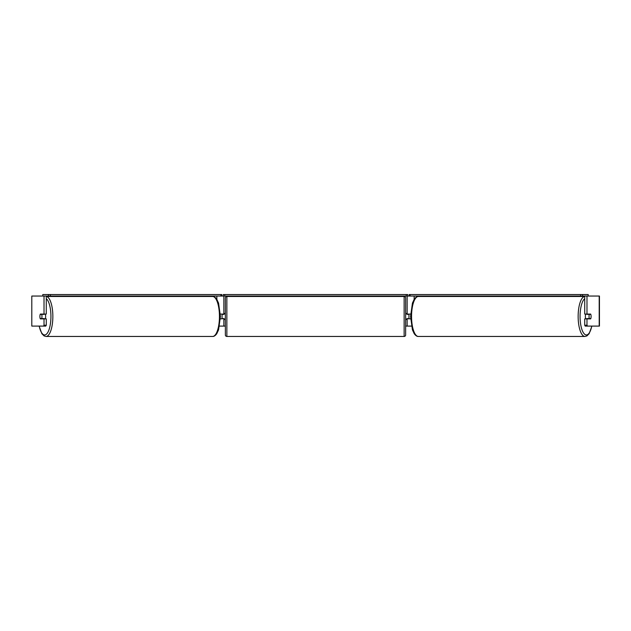 <?xml version="1.0" encoding="UTF-8"?>
<svg xmlns="http://www.w3.org/2000/svg" width="631" height="631" viewBox="0 0 631 631"><rect width="100%" height="100%" fill="white"/><g stroke="black" fill="none" stroke-linecap="round" stroke-linejoin="round"><path stroke-width="0.95" d="M220.385 318.884L223.855 318.576M219.541 326.093L223.855 326.093L223.855 318.884M43.507 326.093L44.02 325.225L46.284 325.225L45.771 326.093L31.802 326.093L31.802 296.042L46.284 296.042L46.284 314.072L44.02 314.072L44.02 296.042L48.437 296.042L48.437 294.543L50.37 294.543L50.37 296.042L220.905 296.042L220.905 294.543L221.804 294.543L221.804 296.042L223.256 296.042L223.256 294.543L407.744 294.543L407.744 296.042L406.246 296.042L406.246 294.543M222.049 318.884L222.049 314.072M223.855 314.372L223.855 296.042M223.855 314.072L220.385 314.072M202.094 296.491L202.094 296.042M410.615 318.884L407.145 318.576M411.459 326.093L407.145 326.093L407.145 318.884M588.21 296.042L588.21 294.543L409.196 294.543L409.196 296.042L407.744 296.042M408.951 318.884L406.845 318.576L406.845 319.483L405.646 319.483M408.951 318.576L408.951 314.072M407.145 314.372L407.145 296.042M407.145 314.072L410.615 314.072M428.906 296.491L428.906 296.042M585.773 318.884A3.005 1.025 -90 0 1 585.363 316.478A3.005 1.025 -90 0 1 585.773 314.072M589.031 316.478A3.005 1.025 -90 0 1 589.322 314.372L590.797 314.372A3.005 1.025 -90 0 1 591.089 316.478A3.005 1.025 -90 0 1 590.797 318.576L589.322 318.576A3.005 1.025 -90 0 1 589.031 316.478M586.901 314.072A3.005 1.025 -90 0 0 586.783 314.372L589.322 314.372M586.901 318.884A3.005 1.025 -90 0 1 586.783 318.576L589.322 318.576M44.02 314.072L40.321 314.072A3.005 1.025 -90 0 0 39.911 316.478A3.005 1.025 -90 0 0 40.321 318.884L44.02 318.884L44.02 325.225M223.855 326.093L225.354 326.093M405.646 326.093L407.145 326.093M587.493 326.093L599.45 326.093L599.45 296.042L584.716 296.042L584.716 314.072L590.679 314.072A3.005 1.025 -90 0 1 590.679 318.884L586.98 318.884L586.98 325.225L587.493 326.093L585.229 326.093L584.716 325.225L584.716 318.884L586.98 318.884M586.98 314.072L586.98 296.042L582.563 296.042L582.563 294.543M584.716 325.225L586.98 325.225M31.802 326.093L31.802 296.042M46.284 325.225L46.284 318.884L44.02 318.884M45.227 318.884A3.005 1.025 -90 0 0 45.637 316.478A3.005 1.025 -90 0 0 45.227 314.072M41.678 318.576A3.005 1.025 -90 0 0 41.969 316.478A3.005 1.025 -90 0 0 41.678 314.372L40.203 314.372A3.005 1.025 -90 0 0 39.911 316.478A3.005 1.025 -90 0 0 40.203 318.576L44.217 318.576A3.005 1.025 -90 0 1 44.099 318.884M41.678 314.372L44.217 314.372A3.005 1.025 -90 0 0 44.099 314.072M226.86 296.491A1.499 1.499 0 0 0 225.354 297.998L225.354 334.958A1.499 1.499 0 0 0 226.86 336.457L404.14 336.457A1.499 1.499 0 0 0 405.646 334.958L405.646 297.998A1.499 1.499 0 0 0 404.14 296.491L226.86 296.491L226.86 336.457M225.354 313.473L224.155 313.473L224.155 314.372L222.049 314.372M222.049 318.576L224.155 318.576L224.155 319.483L225.354 319.483M408.951 314.372L406.845 314.372L406.845 313.473L405.646 313.473M48.437 294.543L42.79 294.543L42.79 296.042M50.37 294.543L220.905 294.543M221.804 296.042L220.905 296.042M50.37 296.042L48.437 296.042M224.754 294.543L224.754 296.042L406.246 296.042M224.754 296.042L223.256 296.042M580.63 294.543L580.63 296.042L410.095 296.042L410.095 294.543M580.63 296.042L582.563 296.042M409.196 296.042L410.095 296.042M216.859 299.378L216.859 296.042M414.141 299.378L414.141 296.042M584.976 336.457L418.385 336.457A19.979 6.831 -90 0 1 411.554 316.478A19.979 6.831 -90 0 1 418.385 296.491L584.716 296.491A19.979 6.831 90 0 0 578.146 316.478A19.979 6.831 90 0 0 584.976 336.457L586.909 335.929L589.141 333.704L591.91 326.093M591.783 326.093A18.48 6.318 -90 0 1 584.685 334.272A18.48 6.318 -90 0 1 580.07 316.478A18.48 6.318 -90 0 1 584.716 298.652M599.198 326.093L599.198 296.042M212.615 296.491C213.917 296.349 215.305 297.272 216.78 299.244L218.555 303.077L220.432 316.478L218.555 329.879L216.78 333.704C215.305 335.684 213.917 336.599 212.615 336.457A19.979 6.831 -90 0 0 219.446 316.478A19.979 6.831 -90 0 0 212.615 296.491L46.284 296.491A19.979 6.831 90 0 1 52.854 316.478A19.979 6.831 90 0 1 46.024 336.457L44.091 335.929L41.859 333.704L39.09 326.093M39.217 326.093A18.48 6.318 -90 0 0 46.315 334.272A18.48 6.318 -90 0 0 50.93 316.478A18.48 6.318 -90 0 0 46.284 298.652M404.14 336.457L404.14 296.491M418.385 296.491C417.083 296.349 415.695 297.272 414.22 299.244L412.445 303.077L410.568 316.478L412.445 329.879L414.22 333.704C415.695 335.684 417.083 336.599 418.385 336.457M212.615 336.457L46.024 336.457"/></g></svg>
